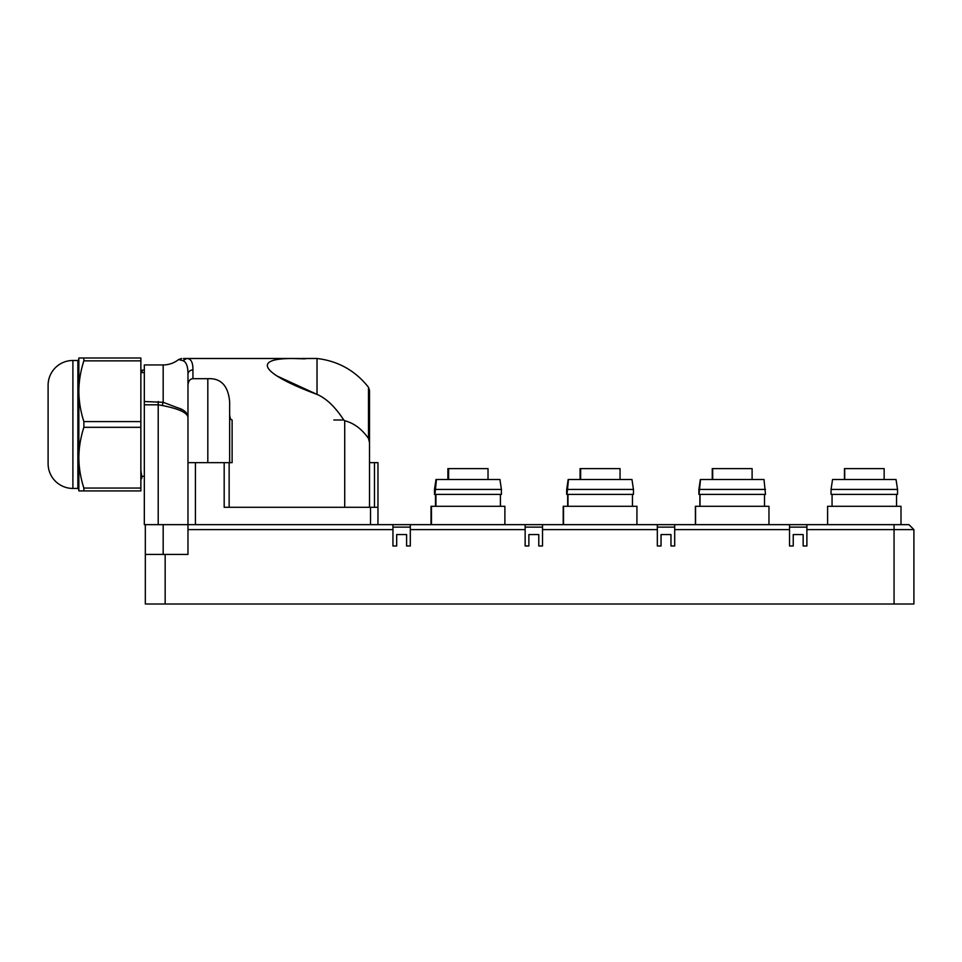 <?xml version="1.0" encoding="UTF-8"?>
<svg xmlns="http://www.w3.org/2000/svg" width="962" height="962" viewBox="0 0 962 962"><rect width="100%" height="100%" fill="white"/><g stroke="black" fill="none" stroke-linecap="round" stroke-linejoin="round"><path stroke-width="1.44" d="M698.881 489.43L700.36 479.509L764.008 479.509L765.487 494.396L698.881 494.396L698.881 489.43L765.487 489.43M712.265 479.509L712.265 468.602L712.686 479.509L712.686 468.602L752.104 468.602L752.104 479.509M699.867 494.396L699.867 506.301M695.406 524.651L695.406 506.301L768.963 506.301L768.963 524.651M789.525 529.605L789.525 545.983L793.241 545.983L793.241 534.571L803.162 534.571L803.162 545.983L806.89 545.983L806.89 524.651L789.525 524.651L789.525 529.605L674.699 529.605L674.699 524.651L657.335 524.651L657.335 529.605L542.508 529.605L542.508 524.651L525.144 524.651L525.144 529.605L410.317 529.605L410.317 524.651L392.953 524.651L392.953 529.605L187.975 529.605L187.975 524.651L392.953 524.651M806.89 524.651L908.946 524.651L913.9 529.605L894.059 529.605L894.059 604.016L145.322 604.016L145.322 524.651L163.179 524.651L163.179 554.413M674.699 524.651L789.525 524.651M542.508 524.651L657.335 524.651M410.317 524.651L525.144 524.651M563.215 524.651L563.215 506.301L636.928 506.301L636.928 524.651M600.216 494.396L566.69 494.396L566.69 489.43L633.453 489.43L633.453 494.396L600.216 494.396M566.69 489.43L568.169 479.509L631.962 479.509L633.453 489.43M580.074 479.509L580.074 468.602L580.639 479.509L580.639 468.602L620.057 468.602L620.057 479.509M431.024 524.651L431.024 506.301L504.882 506.301L504.882 524.651M468.181 494.396L434.499 494.396L434.499 489.43L501.406 489.43L501.406 494.396L468.181 494.396M434.499 489.43L435.99 479.509L499.927 479.509L501.406 489.43M447.895 479.509L447.895 468.602L448.605 468.602L448.605 479.509M448.605 468.602L488.023 468.602L488.023 479.509M913.9 529.605L913.9 604.016L894.059 604.016M144.324 401.527L144.324 364.935L163.179 364.935L163.179 402.296L177.633 407.78C184.019 409.632 187.47 412.722 187.975 417.063L187.975 374.326L187.975 417.063C186.977 412.518 178.379 408.658 162.181 405.495L163.179 402.296L144.324 401.527L144.324 524.651L145.322 524.651M187.999 373.965A4.954 4.389 0 0 0 187.975 374.326C188.023 366.39 186.303 361.832 182.828 360.63C186.303 361.832 188.023 366.39 187.975 374.326L187.975 417.027M181.626 409.535L180.664 409.09M333.802 419.997L343.783 419.997C335.209 406.902 326.286 398.364 317.027 394.396C264.466 374.952 249.314 358.489 292.496 358.501L186.76 358.489L182.828 360.63L178.595 359.56L181.674 358.489M144.324 370.13L142.063 370.13L144.324 370.142L144.324 372.619L140.861 372.619M162.181 405.495L158.213 404.81L158.213 524.651M187.975 462.65L187.975 524.651L187.975 417.063L187.975 462.65L232.119 462.65L232.119 419.997C230.748 419.877 229.918 418.025 229.641 414.442L229.641 462.65M187.975 524.651L163.179 524.651M229.641 414.442L229.641 401.623C228.138 385.63 220.863 377.994 207.816 378.703L207.816 462.65M207.816 378.703L192.941 378.703C190.079 378.836 188.432 380.952 187.975 385.028L187.975 374.326A4.954 4.389 0 0 1 192.941 369.937C193.025 362.349 190.957 358.525 186.76 358.489L185.401 358.489M304.437 358.85L292.496 358.501M299.579 358.489L196.801 358.489M302.248 358.489L305.435 358.814M313.372 358.489L305.435 358.489L317.027 358.489L317.027 394.396L276.864 375.938M185.029 358.489L184.379 358.489M184.211 358.489L183.465 358.489M186.76 358.489C180.291 358.489 180.291 358.489 186.76 358.489L182.828 360.63M305.435 358.489L300.914 358.477M191.065 360.714L191.51 361.484M343.783 419.997L344.721 420.743C353.896 423.088 361.82 428.992 368.494 438.468L368.494 387.301C355.303 370.61 338.143 361.015 317.027 358.489M224.182 462.65L224.182 507.287L377.958 507.287L377.958 462.65L369.516 462.65L369.516 421.548M369.516 420.635L369.516 419.769M369.516 507.287L369.516 442.712L368.494 438.468M369.516 390.536L369.516 442.712M344.721 507.287L344.721 420.743M187.975 385.028L187.975 405.615M377.958 524.651L377.958 507.287M145.322 554.413L187.975 554.413L187.975 529.605M410.317 529.605L410.317 545.983L406.601 545.983L406.601 534.571L396.681 534.571L396.681 545.983L392.953 545.983L392.953 529.605M542.508 529.605L542.508 545.983L538.78 545.983L538.78 534.571L528.872 534.571L528.872 545.983L525.144 545.983L525.144 529.605M674.699 529.605L674.699 545.983L670.971 545.983L670.971 534.571L661.05 534.571L661.05 545.983L657.335 545.983L657.335 529.605M806.89 529.605L894.059 529.605L894.059 524.651M410.317 527.128L392.953 527.128M674.699 527.128L657.335 527.128M806.89 527.128L789.525 527.128M542.508 527.128L525.144 527.128M140.861 488.047L140.861 490.921L83.862 490.921L83.862 488.047C80.592 477.861 78.92 467.736 78.848 457.684L78.848 357.984L83.862 357.984L83.862 360.858L140.861 360.858L140.861 488.047L83.862 488.047M83.862 357.984L140.861 357.984L140.861 360.858M140.861 476.827L140.861 472.847L141.606 478.763L140.861 478.655M140.861 472.847L140.861 471.476M140.861 470.081L141.727 476.286L144.324 476.286M83.862 490.921L78.848 490.921L78.848 457.684L78.848 489.43L77.862 488.443L72.896 488.443L72.896 360.473L77.862 360.473L77.862 488.443M77.862 360.473L78.848 359.475L78.848 391.221C78.92 381.168 80.592 371.043 83.862 360.858M140.861 421.584L83.862 421.584C80.592 411.399 78.92 401.274 78.848 391.221M78.848 457.684C78.92 447.631 80.592 437.506 83.862 427.32L83.862 421.584M83.862 427.32L140.861 427.32M72.896 360.473A24.796 24.796 0 0 0 48.1 385.269L48.1 463.636A24.796 24.796 0 0 0 72.896 488.443M141.967 372.619L142.099 370.142L141.618 372.619M141.606 478.763L142.075 476.286M827.597 524.651L827.597 506.301L901.009 506.301L901.009 524.651M864.297 494.396L831.06 494.396L831.06 489.43L897.534 489.43L897.534 494.396L864.297 494.396M831.06 489.43L832.551 479.509L896.043 479.509L897.534 489.43M844.456 479.509L844.456 468.602L844.72 479.509L844.72 468.602L884.138 468.602L884.138 479.509M567.676 494.396L567.676 506.301M435.485 494.396L435.485 506.301M158.213 401.527L158.213 404.81L144.324 404.81M192.941 378.703L192.941 369.937M374.483 507.287L374.483 462.65M370.514 507.287L370.514 524.651M195.418 524.651L195.418 462.65M165.163 604.016L165.163 554.413M229.148 507.287L229.148 462.65M695.55 506.301L695.55 524.651M700.011 494.396L700.011 506.301M764.501 494.396L764.501 506.301M700.516 479.509L699.025 494.396M563.516 506.301L563.516 524.651M567.977 494.396L567.977 506.301M632.455 494.396L632.455 506.301M568.47 479.509L566.991 494.396M431.469 506.301L431.469 524.651M435.942 494.396L435.942 506.301M500.42 494.396L500.42 506.301M436.435 479.509L434.944 494.396M163.179 364.935C168.915 364.875 174.062 363.083 178.595 359.56M368.494 387.301L369.516 390.307M832.058 494.396L832.058 506.301M896.536 494.396L896.536 506.301"/></g></svg>
